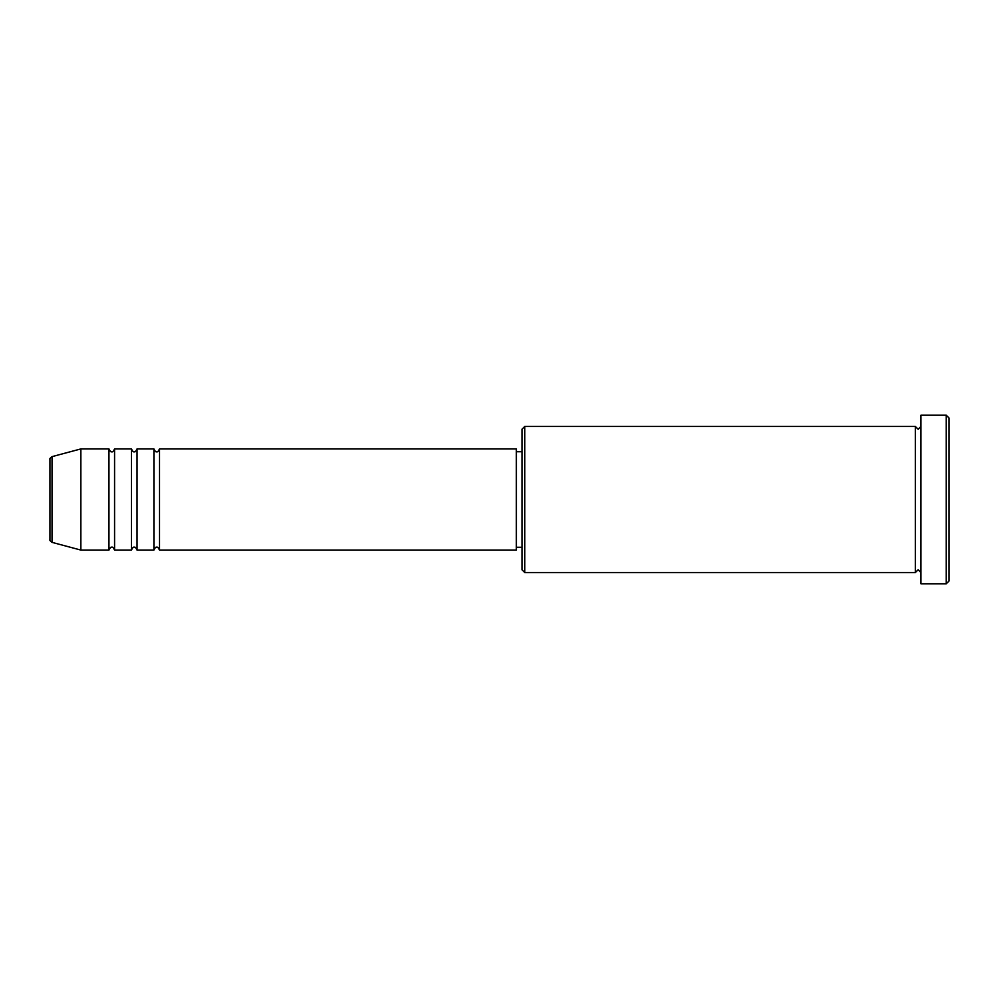 <?xml version="1.0" encoding="UTF-8"?>
<svg xmlns="http://www.w3.org/2000/svg" width="999" height="999" viewBox="0 0 999 999"><rect width="100%" height="100%" fill="white"/><g stroke="black" fill="none" stroke-linecap="round" stroke-linejoin="round"><path stroke-width="1.5" d="M49.95 539.635L49.95 459.365C49.538 458.828 50.237 457.917 52.035 456.643L52.035 542.357C50.237 541.083 49.538 540.172 49.95 539.635M159.528 448.926L159.528 550.074L516.358 550.074L516.358 448.926L159.528 448.926C158.341 451.361 157.405 452.297 156.718 451.735C156.031 452.297 155.095 451.361 153.908 448.926L153.908 550.074L137.05 550.074L137.05 448.926L153.908 448.926M131.431 448.926L131.431 550.074L114.573 550.074L114.573 448.926L131.431 448.926C132.617 451.361 133.554 452.297 134.241 451.735C134.927 452.297 135.864 451.361 137.05 448.926M108.953 448.926L108.953 550.074L80.857 550.074L80.857 448.926L108.953 448.926C110.14 451.361 111.076 452.297 111.763 451.735C112.45 452.297 113.386 451.361 114.573 448.926M524.787 572.552L521.977 569.742L521.977 429.258L524.787 426.448L524.787 572.552L915.334 572.552L915.334 426.448L918.143 429.258L920.953 426.448M946.24 415.209L949.05 418.019L949.05 580.981L946.24 583.791L946.24 415.209L920.953 415.209L920.953 583.791L946.24 583.791M516.358 547.265L521.977 547.265M52.035 542.357L80.857 550.074M52.035 456.643L80.857 448.926M524.787 426.448L915.334 426.448M516.358 451.735L521.977 451.735M920.953 572.552L918.143 569.742L915.334 572.552M114.573 550.074C113.386 547.639 112.45 546.703 111.763 547.265C111.076 546.703 110.14 547.639 108.953 550.074M137.05 550.074C135.864 547.639 134.927 546.703 134.241 547.265C133.554 546.703 132.617 547.639 131.431 550.074M159.528 550.074C158.341 547.639 157.405 546.703 156.718 547.265C156.031 546.703 155.095 547.639 153.908 550.074"/></g></svg>
